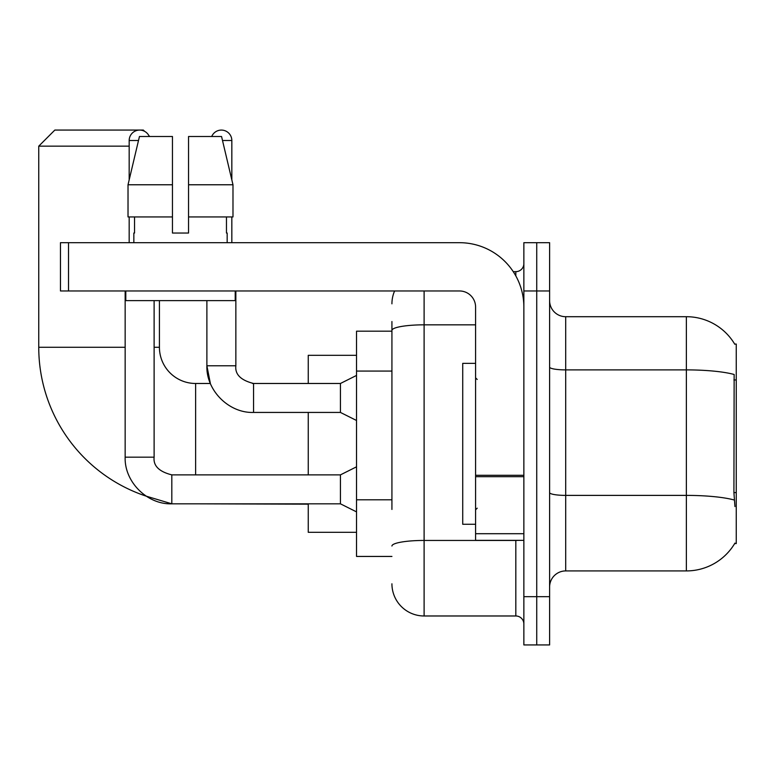 <?xml version="1.0" encoding="UTF-8"?>
<svg xmlns="http://www.w3.org/2000/svg" width="775" height="775" viewBox="0 0 775 775"><rect width="100%" height="100%" fill="white"/><g stroke="black" fill="none" stroke-linecap="round" stroke-linejoin="round"><path stroke-width="1.16" d="M734.671 543.575L734.952 543.091A56.313 56.313 0 0 1 686.369 570.923A56.313 56.313 0 0 0 734.671 543.575L736.25 543.575L736.25 344.061L734.671 344.061M391.927 361.421L391.927 321.528L391.927 331.187L356.529 331.187L356.529 556.44L391.927 556.44M549.611 587.014A16.091 16.091 0 0 1 565.692 570.923L686.369 570.923L686.369 316.704L565.692 316.704A16.091 16.091 0 0 1 549.611 300.613A16.091 16.091 0 0 0 565.692 316.704L565.692 570.923A16.091 16.091 0 0 0 549.611 587.014M536.736 596.673L536.736 644.936L549.611 644.936L549.611 596.673L536.736 596.673L536.736 644.936L523.861 644.936L523.861 596.673L536.736 596.673L536.736 290.964L536.736 596.673M523.861 596.673L523.861 242.691L536.736 242.691L536.736 290.964L536.736 242.691L549.611 242.691L549.611 596.673M734.787 344.255A56.313 56.313 0 0 0 686.369 316.704A56.313 56.313 0 0 1 734.787 344.255M734.952 506.569L733.915 492.59L734.148 374.49A56.313 9.775 180 0 0 686.369 369.888L565.692 369.888A16.091 2.79 -0 0 1 549.611 367.098M391.927 509.446L391.927 321.528M424.109 290.964L424.109 615.98L515.821 615.98L515.821 540.359M513.253 271.657L515.821 271.657A8.041 8.041 0 0 0 523.861 263.607M523.861 624.02A8.041 8.041 0 0 0 515.821 615.98M391.927 303.829A32.182 32.182 0 0 1 394.611 290.964M424.109 615.98A32.182 32.182 0 0 1 391.927 583.798M188.548 233.033L172.457 233.033L188.548 233.033L172.457 233.033L188.548 233.033L188.548 136.497L221.553 136.497L232.984 184.77L232.984 216.942L188.548 216.942M211.72 136.497A10.463 10.463 0 0 1 231.832 140.517L231.832 179.868L232.984 184.77L188.548 184.77M475.588 363.368L462.723 363.368L462.723 524.268L475.588 524.268M356.529 466.821L340.438 474.872L340.438 503.828L171.818 503.828L146.175 496.155A156.879 156.879 0 0 1 38.75 347.278L38.75 146.155L54.841 130.064L143.336 130.064L144.576 131.304M195.629 474.872L195.629 383.48A36.202 36.202 0 0 1 159.427 347.278L159.427 300.613M129.173 146.155L38.75 146.155M148.848 135.577L149.769 136.497M308.256 412.436L308.256 474.872M308.256 503.828L308.256 532.309L356.529 532.309M356.529 355.318L308.256 355.318L308.256 383.48M129.173 179.868L129.173 140.517A10.463 10.463 0 0 1 149.284 136.497M125.153 290.964L125.153 457.173L154.118 457.173L154.118 300.613M129.173 216.942L129.173 242.691M356.529 420.486L340.438 412.436L340.438 383.48L356.529 375.429M206.886 300.613L206.886 365.781L235.852 365.781L235.852 290.964M231.832 216.942L231.832 242.691M523.861 540.359L475.588 540.359L475.588 475.288L523.861 475.288L523.861 307.055A64.364 64.364 0 0 0 459.507 242.691L68.52 242.691L68.52 290.964L459.507 290.964A16.091 16.091 0 0 1 475.588 307.055L475.588 475.288M68.52 290.964L60.469 290.964L60.469 242.691L68.52 242.691M172.457 184.77L172.457 216.942L172.457 184.77L128.02 184.77L139.452 136.497L172.457 136.497L172.457 233.033M133.843 233.033L134.54 233.033L133.843 233.033L133.843 242.691M227.162 233.033L226.465 233.033L227.162 233.033L227.162 242.691M226.465 216.942L226.465 233.033M134.54 233.033L134.54 216.942M125.792 290.964L125.792 300.613L235.213 300.613L235.213 290.964M172.457 216.942L128.02 216.942L128.02 184.77L139.452 136.497M232.984 216.942L232.984 184.77L221.553 136.497M736.25 379.953L733.915 379.953M736.25 492.59L733.915 492.59M391.927 371.07L356.529 371.07M391.927 499.797L356.529 499.797M734.322 500.04A56.313 9.775 180 0 0 686.369 495.39L565.692 495.39A16.091 2.79 0 0 1 549.611 492.6M549.611 290.964L523.861 290.964M518.611 540.359A8.041 1.395 0 0 1 515.821 540.446L424.109 540.446A32.182 5.59 180 0 0 391.927 546.026M391.927 330.421A32.182 5.59 180 0 1 424.109 324.832L475.588 324.832M515.821 275.89L515.821 271.657M38.75 347.278L125.153 347.278M154.118 347.278L159.427 347.278M308.256 504.157L195.629 503.828M125.153 457.173C124.271 481.798 147.182 504.709 171.818 503.828L171.818 474.872C159.04 471.655 153.14 465.756 154.118 457.173M129.173 140.517L138.493 140.517M340.438 412.436L253.551 412.436L253.551 383.48L252.543 383.48M222.512 140.517L231.832 140.517M523.861 476.683L475.588 476.683M475.588 533.704L523.861 533.704M477.206 379.459L475.588 377.842M477.206 508.177L475.588 509.785M253.551 412.436C228.916 413.317 206.014 390.406 206.886 365.781L210.374 383.48L195.629 383.48M340.438 503.828L356.529 511.878M340.438 474.872L171.818 474.872M253.551 383.48C240.783 380.263 234.883 374.364 235.852 365.781C234.883 374.364 240.783 380.263 253.551 383.48L340.438 383.48"/></g></svg>
